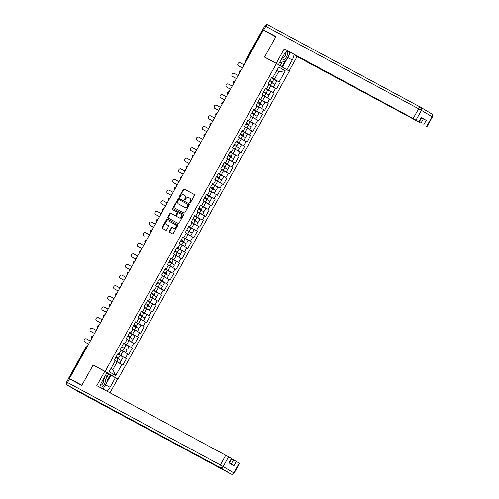 <?xml version="1.0" encoding="UTF-8"?>
<svg xmlns="http://www.w3.org/2000/svg" width="499" height="499" viewBox="0 0 499 499"><rect width="100%" height="100%" fill="white"/><g stroke="black" fill="none" stroke-linecap="round" stroke-linejoin="round"><path stroke-width="0.75" d="M189.857 202.794A0.536 0.443 -59.2 0 0 190.506 202.532L194.46 195.433A0.767 0.636 -59.2 0 0 194.273 194.467L184.237 189.052A0.767 0.636 -59.2 0 0 183.308 189.42L179.353 196.519A0.536 0.443 -59.2 0 0 180.133 196.937L180.644 196.02A2.445 2.027 -59.2 0 1 183.62 194.847L184.455 195.296A2.445 2.027 -59.2 0 1 184.518 195.327A2.445 2.027 -59.2 0 1 185.054 198.396L184.543 199.313A0.536 0.443 -59.2 0 0 185.322 199.737L185.834 198.82A2.445 2.027 -59.2 0 1 188.809 197.641L189.645 198.091A2.445 2.027 -59.2 0 1 189.707 198.128A2.445 2.027 -59.2 0 1 190.238 201.191L189.726 202.114A0.536 0.443 -59.2 0 0 189.857 202.794M169.386 231.305A0.767 0.636 -59.2 0 0 169.566 232.272L172.386 233.794A0.767 0.636 -59.2 0 0 173.315 233.426L177.7 225.536A0.767 0.636 -59.2 0 0 177.519 224.569L167.477 219.155A0.767 0.636 -59.2 0 0 166.547 219.523L162.163 227.407A0.767 0.636 -59.2 0 0 162.35 228.38L165.749 230.214A0.767 0.636 -59.2 0 0 166.678 229.846L168.556 226.471A0.767 0.636 -59.2 0 0 168.369 225.498L166.685 224.594A2.046 1.697 -59.2 0 1 166.635 224.562A2.046 1.697 -59.2 0 1 166.204 221.968A2.046 1.697 -59.2 0 1 168.674 221.013L175.28 224.581A2.046 1.697 -59.2 0 1 175.336 224.606A2.046 1.697 -59.2 0 1 175.76 227.201A2.046 1.697 -59.2 0 1 173.29 228.155L172.192 227.563A0.767 0.636 -59.2 0 0 171.263 227.931L169.386 231.305L169.76 231.524A0.767 0.636 -59.2 0 0 169.828 232.415M93.188 364.956L81.898 385.24L69.455 378.529L263.391 30.096L275.835 36.807L264.539 57.092L276.471 63.529L105.121 371.387L94.779 365.898M183.95 213.011A0.767 0.636 -59.2 0 0 184.88 212.643L189.271 204.758A0.767 0.636 -59.2 0 0 189.084 203.785L179.047 198.371A0.767 0.636 -59.2 0 0 178.118 198.739L173.727 206.623A0.767 0.636 -59.2 0 0 173.895 207.584L183.95 213.011M183.489 215.144L179.097 223.034A0.767 0.636 -59.2 0 1 178.168 223.402L168.132 217.988A0.767 0.636 -59.2 0 1 167.945 217.015L169.822 213.641A0.767 0.636 -59.2 0 1 170.752 213.273L174.825 215.468A0.767 0.636 -59.2 0 0 175.754 215.1L177.002 212.861A0.767 0.636 -59.2 0 0 176.814 211.894L172.573 209.611A0.536 0.443 -59.2 0 0 172.573 209.611A0.536 0.443 -59.2 0 1 173.097 208.676L183.301 214.177A0.767 0.636 -59.2 0 1 183.489 215.144M116.086 378.024L105.121 371.387M117.995 379.053L289.351 71.195L276.471 63.529M117.739 353.966L126.428 358.65L117.808 353.841M126.428 358.65L122.829 365.118L121.85 364.538L115.693 375.597L109.162 371.711L115.319 360.646L114.346 360.066L117.945 353.598L118.918 354.178L121.232 350.03L120.253 349.443L123.852 342.981L124.831 343.561L127.145 339.407L126.166 338.827L129.765 332.359L130.744 332.939L133.052 328.785L132.079 328.205L135.678 321.736L136.651 322.317L138.965 318.162L137.986 317.582L141.591 311.114L142.564 311.7L144.878 307.546L143.899 306.966L147.498 300.498L148.477 301.078L150.785 296.924L149.812 296.344L153.411 289.875L154.384 290.455L156.698 286.301L155.725 285.721L159.324 279.253L160.298 279.839L162.612 275.685L161.632 275.105L165.231 268.637L166.211 269.217L168.519 265.063L167.545 264.482L171.145 258.014L172.124 258.594L174.432 254.44L173.459 253.86L177.058 247.392L178.031 247.972L180.345 243.824L179.366 243.244L182.971 236.776L183.944 237.356L186.258 233.201L185.279 232.621L188.878 226.153L189.857 226.733L192.165 222.579L191.192 221.999L194.791 215.531L195.764 216.111L198.078 211.963L197.099 211.376L200.704 204.914L201.677 205.494L203.991 201.34L203.012 200.76L206.611 194.292L207.59 194.872L209.898 190.718L208.925 190.138L212.524 183.669L213.503 184.25L215.811 180.102L214.838 179.515L218.437 173.047L219.41 173.633L221.724 169.479L220.745 168.899L224.344 162.431L225.323 163.011L227.638 158.857L226.658 158.277L230.257 151.808L231.237 152.388L233.544 148.234L232.571 147.654L236.17 141.186L237.144 141.772L239.458 137.618L238.478 137.038L242.084 130.57L243.057 131.15L245.371 126.996L244.391 126.415L247.991 119.947L248.97 120.527L251.278 116.373L250.305 115.793L253.904 109.325L254.877 109.905L257.191 105.757L256.218 105.177L259.817 98.708L260.79 99.289L263.104 95.134L262.125 94.554L265.724 88.086L266.703 88.666L269.011 84.512L268.038 83.932L271.637 77.464L272.616 78.044L278.773 66.985L285.303 70.87L279.147 81.936L271.506 77.707M271.437 77.832L279.147 81.936M280.12 82.516L276.521 88.984L275.548 88.404L273.234 92.552L265.593 88.329M265.524 88.448L273.234 92.552M274.213 93.138L270.614 99.6L269.635 99.02L267.327 103.174L259.68 98.945M259.611 99.07L267.327 103.174M268.3 103.755L264.701 110.223L263.721 109.643L261.414 113.797L253.766 109.568M253.704 109.693L261.414 113.797M262.387 114.377L258.788 120.845L257.815 120.265L255.5 124.413L247.86 120.19M247.791 120.309L255.5 124.413M256.48 125L252.881 131.462L251.901 130.881L249.587 135.036L241.946 130.807M241.878 130.931L249.587 135.036M250.567 135.616L246.968 142.084L245.988 141.504L243.68 145.658L236.033 141.429M235.965 141.554L243.68 145.658M244.653 146.238L241.054 152.706L240.081 152.126L237.767 156.281L230.126 152.052M230.058 152.17L237.767 156.281M238.747 156.861L235.141 163.329L234.168 162.743L231.854 166.897L224.213 162.668M224.145 162.793L231.854 166.897M232.833 167.477L229.234 173.945L228.255 173.365L225.947 177.519L218.3 173.29M218.231 173.415L225.947 177.519M226.92 178.099L223.321 184.568L222.342 183.988L220.034 188.142L212.393 183.913M212.325 184.031L220.034 188.142M221.007 188.722L217.408 195.19L216.435 194.604L214.121 198.758L206.48 194.535M206.411 194.654L214.121 198.758M215.1 199.338L211.501 205.806L210.522 205.226L208.208 209.38L200.567 205.151M200.498 205.276L208.208 209.38M209.187 209.96L205.588 216.429L204.609 215.849L202.301 220.003L194.654 215.774M194.585 215.899L202.301 220.003M203.274 220.583L199.675 227.051L198.702 226.471L196.388 230.619L188.747 226.396M188.678 226.515L196.388 230.619M197.367 231.199L193.762 237.667L192.789 237.087L190.475 241.242L182.834 237.013M182.765 237.137L190.475 241.242M191.454 241.822L187.855 248.29L186.876 247.71L184.568 251.864L176.92 247.635M176.852 247.76L184.568 251.864M185.541 252.444L181.942 258.912L180.969 258.332L178.654 262.48L171.014 258.257M170.945 258.376L178.654 262.48M179.628 263.067L176.028 269.529L175.055 268.949L172.741 273.103L165.1 268.874M165.032 268.998L172.741 273.103M173.721 273.683L170.122 280.151L169.142 279.571L166.834 283.725L159.187 279.496M159.119 279.621L166.834 283.725M167.807 284.305L164.208 290.774L163.229 290.193L160.921 294.341L153.274 290.119M153.212 290.237L160.921 294.341M161.894 294.928L158.295 301.396L157.322 300.81L155.008 304.964L147.367 300.735M147.299 300.86L155.008 304.964M155.987 305.544L152.388 312.012L151.409 311.432L149.095 315.586L141.454 311.357M141.385 311.482L149.095 315.586M150.074 316.166L146.475 322.635L145.496 322.055L143.188 326.209L135.541 321.98M135.472 322.098L143.188 326.209M144.161 326.789L140.562 333.257L139.589 332.671L137.275 336.825L129.634 332.602M129.565 332.721L137.275 336.825M138.254 337.405L134.649 343.873L133.676 343.293L131.362 347.447L123.721 343.218M123.652 343.343L131.362 347.447M132.341 348.028L128.742 354.496L127.763 353.916L125.455 358.07M117.876 353.722L118.918 354.178M120.733 355.419L123.047 351.265L121.12 350.229M127.763 353.916L123.047 351.265M123.789 343.1L124.831 343.561M126.646 344.797L128.96 340.642L127.033 339.607M133.676 343.293L128.96 340.642M129.696 332.477L130.744 332.939M132.559 334.18L134.867 330.026L132.94 328.984M139.589 332.671L134.867 330.026M135.609 321.861L136.651 322.317M138.466 323.558L140.78 319.404L138.853 318.362M145.496 322.055L140.78 319.404M141.523 311.239L142.564 311.7M144.379 312.935L146.694 308.781L144.766 307.746M151.409 311.432L146.694 308.781M147.43 300.616L148.477 301.078M150.293 302.313L152.6 298.165L150.679 297.123M157.322 300.81L152.6 298.165M153.343 290L154.384 290.455M156.199 291.697L158.514 287.543L156.586 286.501M163.229 290.193L158.514 287.543M159.256 279.378L160.298 279.839M162.113 281.074L164.427 276.92L162.499 275.885M169.142 279.571L164.427 276.92M165.163 268.755L166.211 269.217M168.026 270.452L170.334 266.304L168.412 265.262M175.055 268.949L170.334 266.304M171.076 258.139L172.124 258.594M173.939 259.836L176.247 255.681L174.319 254.64M180.969 258.332L176.247 255.681M176.989 247.516L178.031 247.972M179.846 249.213L182.16 245.059L180.233 244.023M186.876 247.71L182.16 245.059M182.902 236.894L183.944 237.356M185.759 238.591L188.073 234.443L186.146 233.401M192.789 237.087L188.073 234.443M188.809 226.278L189.857 226.733M191.672 227.974L193.98 223.82L192.053 222.779M198.702 226.471L193.98 223.82M194.722 215.655L195.764 216.111M197.579 217.352L199.893 213.198L197.966 212.162M204.609 215.849L199.893 213.198M200.635 205.033L201.677 205.494M203.492 206.729L205.806 202.575L203.879 201.54M210.522 205.226L205.806 202.575M206.542 194.41L207.59 194.872M209.405 196.113L211.713 191.959L209.792 190.917M216.435 194.604L211.713 191.959M212.455 183.794L213.503 184.25M215.319 185.491L217.626 181.337L215.699 180.295M222.342 183.988L217.626 181.337M218.369 173.172L219.41 173.633M221.225 174.868L223.54 170.714L221.612 169.679M228.255 173.365L223.54 170.714M224.282 162.549L225.323 163.011M227.139 164.246L229.453 160.098L227.525 159.056M234.168 162.743L229.453 160.098M230.189 151.933L231.237 152.388M233.052 153.63L235.36 149.475L233.432 148.434M240.081 152.126L235.36 149.475M236.102 141.311L237.144 141.772M238.959 143.007L241.273 138.853L239.345 137.818M245.988 141.504L241.273 138.853M242.015 130.688L243.057 131.15M244.872 132.385L247.186 128.237L245.258 127.195M251.901 130.881L247.186 128.237M247.922 120.072L248.97 120.527M250.785 121.768L253.093 117.614L251.172 116.573M257.815 120.265L253.093 117.614M253.835 109.449L254.877 109.905M256.692 111.146L259.006 106.992L257.079 105.956M263.721 109.643L259.006 106.992M259.748 98.827L260.79 99.289M262.605 100.524L264.919 96.376L262.992 95.334M269.635 99.02L264.919 96.376M265.655 88.211L266.703 88.666M268.518 89.907L270.826 85.753L268.905 84.711M275.548 88.404L270.826 85.753M263.378 30.121L263.042 29.94L245.876 60.778L246.213 60.959M245.689 61.901A1.166 0.655 118.3 0 1 245.876 60.778L245.421 60.547L262.586 29.709L263.042 29.94M271.568 77.588L272.616 78.044M274.431 79.285L278.692 71.625L276.808 70.509M276.764 70.584L278.692 71.625L285.303 70.87M69.455 378.529L72.461 380.419M110.99 368.424L112.874 369.547L117.134 361.887L115.207 360.846M121.85 364.538L117.134 361.887M115.693 375.597L112.874 369.547M190.069 202.837A0.536 0.443 -59.2 0 1 190.1 202.338L190.612 201.415A2.445 2.027 -59.2 0 0 190.082 198.353A2.445 2.027 -59.2 0 0 190.019 198.315L189.763 198.165M184.58 195.365L184.836 195.521A2.445 2.027 -59.2 0 1 184.892 195.552A2.445 2.027 -59.2 0 1 185.428 198.621L184.917 199.538A0.536 0.443 -59.2 0 0 184.88 200.037M194.385 194.548L184.611 189.271A0.767 0.636 -59.2 0 0 183.682 189.639L179.727 196.743A0.536 0.443 -59.2 0 0 179.696 197.242M189.196 203.866L179.422 198.596A0.767 0.636 -59.2 0 0 178.492 198.964L174.107 206.848A0.767 0.636 -59.2 0 0 174.176 207.734M188.079 205.07A0.536 0.443 -59.2 0 0 187.948 204.39L179.141 199.637A0.536 0.443 -59.2 0 0 178.492 199.893L177.95 200.866A2.445 2.027 -59.2 0 0 178.48 203.929A2.445 2.027 -59.2 0 0 178.542 203.966L184.568 207.216A2.445 2.027 -59.2 0 0 187.543 206.037L188.079 205.07L188.454 205.295A0.536 0.443 -59.2 0 0 188.329 204.615L188.341 204.621M178.798 204.116A2.445 2.027 -59.2 0 0 178.86 204.153A2.445 2.027 -59.2 0 0 178.923 204.191L178.542 203.966M188.454 205.295L187.917 206.262A2.445 2.027 -59.2 0 1 184.942 207.441L178.923 204.191M176.852 211.919L177.189 212.119A0.767 0.636 -59.2 0 1 177.376 213.085L176.128 215.325A0.767 0.636 -59.2 0 1 175.199 215.693L171.126 213.497A0.767 0.636 -59.2 0 0 170.196 213.865L168.319 217.24A0.767 0.636 -59.2 0 0 168.394 218.125M183.414 214.258L173.471 208.894A0.536 0.443 -59.2 0 0 172.86 209.761M179.047 217.751A2.046 1.697 -59.2 0 0 181.517 216.797A2.046 1.697 -59.2 0 0 181.087 214.202A2.046 1.697 -59.2 0 0 181.037 214.171L178.711 212.917A0.767 0.636 -59.2 0 0 177.781 213.285L176.534 215.524A0.767 0.636 -59.2 0 0 176.721 216.491L179.422 217.969A2.046 1.697 -59.2 0 0 181.892 217.021A2.046 1.697 -59.2 0 0 181.468 214.427A2.046 1.697 -59.2 0 0 181.411 214.395L181.137 214.233M177.058 216.691A0.767 0.636 -59.2 0 0 177.095 216.716L176.721 216.491M179.422 217.969L177.095 216.716M175.386 224.637L175.66 224.806A2.046 1.697 -59.2 0 1 175.71 224.831A2.046 1.697 -59.2 0 1 176.135 227.425A2.046 1.697 -59.2 0 1 173.671 228.38L172.567 227.787A0.767 0.636 -59.2 0 0 171.637 228.149L169.76 231.524M166.959 224.756A2.046 1.697 -59.2 0 0 167.009 224.787A2.046 1.697 -59.2 0 0 167.059 224.812L166.685 224.594M168.481 225.579L167.059 224.812M177.632 224.65L167.857 219.379A0.767 0.636 -59.2 0 0 166.928 219.747L162.537 227.631A0.767 0.636 -59.2 0 0 162.612 228.517M272.13 82.803A0.468 0.387 120.8 0 1 272.753 82.216L269.928 80.532M269.915 80.551L272.267 81.923A0.468 0.387 -59.2 0 0 271.649 82.541M268.998 84.537L272.61 86.564L268.961 84.612M268.949 84.63L273.496 87.057L269.011 84.518M275.411 83.614L276.87 80.994L271.387 77.913M273.496 87.057L274.955 84.431L269.472 81.349M244.036 64.87L240.125 62.755A1.753 1.453 -59.2 0 0 238.416 65.818L238.909 66.111A1.753 1.453 120.8 0 1 238.821 66.061M242.321 67.951L238.909 66.111M242.333 67.933L238.416 65.818M281.299 59.487A5.065 2.838 118.3 0 0 284.729 59.069A5.065 2.838 118.3 0 0 287.468 54.403A5.065 2.838 118.3 0 0 286.875 51.148M282.047 58.146A3.468 1.946 118.3 0 0 285.74 54.341A3.468 1.946 118.3 0 0 285.578 52.439M279.627 62.487L280.033 62.706L279.87 62.057M289.164 51.734L289.682 53.773L285.59 61.121L280.033 62.706M99.931 387.299A5.065 2.838 118.3 0 0 102.819 386.157A5.065 2.838 118.3 0 0 105.345 381.367A5.065 2.838 118.3 0 0 103.967 378.086M100.293 385.509A3.468 1.946 118.3 0 0 101.865 384.704A3.468 1.946 118.3 0 0 103.187 379.49M105.401 375.516L106.025 375.335L107.491 381.105L103.399 388.453L102.457 388.721M105.62 375.117L106.025 375.335M277.095 63.903L278.442 64.627L276.221 63.311L284.218 48.946L413.184 118.5L418.599 108.77L265.78 26.335L263.734 30.015L275.947 36.602L264.576 57.023L276.221 63.311M278.442 64.627L283.819 54.959A8.77 4.915 118.3 0 1 287.362 50.761M288.778 55.395A8.77 4.915 118.3 0 1 287.78 57.566L292.271 59.986A8.77 4.915 118.3 0 0 294.03 54.36M292.271 59.986L286.888 69.654L289.102 70.97L297.098 56.605L294.884 55.289L420.956 123.128L423.377 118.768L426.208 120.359L421.293 117.433L421.63 117.652L419.204 122.005L413.184 118.5M295.084 54.927L294.884 55.289M419.204 122.005L284.218 48.946M266.167 57.971L264.576 57.023M287.761 70.247L289.102 70.97M285.547 68.931L286.888 69.654M297.098 56.605L420.956 123.128M266.797 31.93L262.817 29.547L264.863 25.873L265.78 26.335A2.339 1.31 -61.7 0 1 268.013 24.95L420.807 107.366M263.734 30.015L262.817 29.547M421.555 117.789L423.377 118.768M289.445 52.838A8.77 4.915 118.3 0 0 289.539 51.933M287.78 57.566L282.471 67.103M281.873 66.741L284.892 61.321M280.207 65.756L282.253 62.076M106.611 377.643L108.663 373.951L117.677 378.966L109.986 392.782M115.456 377.649L110.079 387.318A8.77 4.915 118.3 0 1 106.986 391.16M69.567 378.86L67.521 382.533L66.604 382.066L68.65 378.392L81.78 385.446L93.151 365.019L107.011 372.622L101.628 382.29A8.77 4.915 118.3 0 0 99.919 387.349M104.796 371.306L96.8 385.671L228.592 456.816L231.786 458.731L229.365 463.078M108.663 373.951L106.867 372.878M231.149 464.139L233.538 459.853L239.557 463.359L234.137 473.096L233.8 472.877L239.221 463.141M231.449 458.519L229.022 462.872L233.944 465.798L236.364 461.444M233.538 459.853L231.711 458.868M110.971 375.229L105.588 384.897L110.079 387.318M104.272 386.881A8.77 4.915 118.3 0 0 105.588 384.897M107.304 380.375L110.373 374.868M266.223 93.425A0.468 0.387 120.8 0 1 266.846 92.833L266.354 92.546A0.468 0.387 -59.2 0 0 265.742 93.163M263.035 95.253L267.589 97.673L263.048 95.228M269.497 94.236L270.957 91.616L265.474 88.535M267.589 97.673L269.042 95.053L263.566 91.972M260.31 104.048A0.468 0.387 120.8 0 1 260.933 103.455L258.108 101.777M258.095 101.796L260.447 103.162A0.468 0.387 -59.2 0 0 259.829 103.786M257.178 105.776L260.79 107.803L257.135 105.85M257.128 105.875L261.676 108.295L257.191 105.757M263.591 104.859L265.05 102.239L259.567 99.158M261.676 108.295L263.135 105.676L257.652 102.594M254.396 114.67A0.468 0.387 120.8 0 1 255.02 114.078L252.195 112.4M252.182 112.418L254.534 113.784A0.468 0.387 -59.2 0 0 253.916 114.402M254.265 118.113L251.278 116.379L254.29 118.07M257.677 115.481L259.137 112.855L253.654 109.774M255.762 118.918L257.222 116.292L251.739 113.217M248.483 125.286A0.468 0.387 120.8 0 1 249.113 124.694L246.281 123.016M246.275 123.035L248.621 124.407A0.468 0.387 -59.2 0 0 248.009 125.024M245.358 127.02L248.97 129.041L245.315 127.095M245.302 127.114L249.849 129.534L245.365 127.002M251.764 126.097L253.224 123.478L247.741 120.396M249.849 129.534L251.309 126.914L245.826 123.833M242.576 135.909A0.468 0.387 120.8 0 1 243.2 135.316L240.375 133.638M240.362 133.657L242.714 135.029A0.468 0.387 -59.2 0 0 242.096 135.647M242.445 139.352L239.401 137.712L242.47 139.308M245.857 136.72L247.311 134.1L241.828 131.019M243.942 140.157L245.402 137.537L239.919 134.456M238.123 75.486L234.212 73.378A1.753 1.453 -59.2 0 0 232.509 76.441L232.996 76.734A1.753 1.453 120.8 0 1 232.908 76.678M236.407 78.574L232.996 76.734M236.42 78.555L232.509 76.441M232.216 86.109L228.299 84A1.753 1.453 -59.2 0 0 226.596 87.063L227.082 87.35A1.753 1.453 120.8 0 1 226.995 87.3M230.494 89.196L227.082 87.35M230.507 89.171L226.596 87.063M226.303 96.731L222.392 94.617A1.753 1.453 -59.2 0 0 220.683 97.679L221.169 97.972A1.753 1.453 120.8 0 1 221.082 97.923M224.587 99.812L221.169 97.972M224.6 99.794L220.683 97.679M220.39 107.347L216.479 105.239A1.753 1.453 -59.2 0 0 214.77 108.302L215.262 108.595A1.753 1.453 120.8 0 1 215.175 108.539M218.674 110.435L215.262 108.595M218.687 110.416L214.77 108.302M214.476 117.97L210.566 115.862A1.753 1.453 -59.2 0 0 208.863 118.924L209.349 119.211A1.753 1.453 120.8 0 1 209.262 119.161M212.761 121.057L209.349 119.211M212.774 121.032L208.863 118.924M236.663 146.531A0.468 0.387 120.8 0 1 237.287 145.939L234.461 144.261M234.449 144.28L236.8 145.646A0.468 0.387 -59.2 0 0 236.183 146.263M233.532 148.259L237.144 150.286L233.495 148.334M233.482 148.353L238.029 150.779L233.544 148.24M239.944 147.342L241.404 144.716L235.921 141.635M238.029 150.779L239.489 148.159L234.006 145.078M208.57 128.592L204.652 126.478A1.753 1.453 -59.2 0 0 202.95 129.547L203.436 129.834A1.753 1.453 120.8 0 1 203.349 129.784M206.854 131.674L203.436 129.834M206.86 131.655L202.95 129.547M230.75 157.148A0.468 0.387 120.8 0 1 231.374 156.561L228.548 154.877M228.542 154.896L230.887 156.268A0.468 0.387 -59.2 0 0 230.27 156.886M227.619 158.882L232.116 161.395L227.631 158.863M234.031 157.958L235.491 155.339L230.008 152.257M232.116 161.395L233.576 158.776L228.093 155.694M202.656 139.209L198.745 137.1A1.753 1.453 -59.2 0 0 197.036 140.163L197.529 140.456A1.753 1.453 120.8 0 1 197.442 140.406M200.941 142.296L197.529 140.456M200.954 142.277L197.036 140.163M224.843 167.77A0.468 0.387 120.8 0 1 225.467 167.177L222.635 165.5M222.629 165.518L224.974 166.891A0.468 0.387 -59.2 0 0 224.363 167.508M221.712 169.504L225.323 171.525L221.668 169.573M221.656 169.598L226.209 172.018L221.718 169.485M228.118 168.581L229.577 165.961L224.095 162.88M226.209 172.018L227.669 169.398L222.186 166.317M196.743 149.831L192.832 147.723A1.753 1.453 -59.2 0 0 191.129 150.785L191.616 151.078A1.753 1.453 120.8 0 1 191.529 151.022M195.028 152.919L191.616 151.078M195.04 152.894L191.129 150.785M218.93 178.393A0.468 0.387 120.8 0 1 219.554 177.8L216.728 176.122M216.716 176.141L219.067 177.507A0.468 0.387 -59.2 0 0 218.45 178.131M215.799 180.12L220.296 182.64L215.811 180.102M222.211 179.203L223.671 176.577L218.188 173.496M220.296 182.64L221.756 180.02L216.273 176.939M190.836 160.453L186.919 158.339A1.753 1.453 -59.2 0 0 185.216 161.408L185.703 161.695A1.753 1.453 120.8 0 1 185.616 161.645M189.115 163.535L185.703 161.695M189.127 163.516L185.216 161.408M213.017 189.009A0.468 0.387 120.8 0 1 213.641 188.422L210.815 186.738M210.803 186.757L213.154 188.129A0.468 0.387 -59.2 0 0 212.537 188.747M209.886 190.743L213.497 192.77L209.848 190.818M209.836 190.836L214.383 193.263L209.898 190.724M216.298 189.82L217.757 187.2L212.275 184.119M214.383 193.263L215.842 190.637L210.36 187.555M184.923 171.076L181.012 168.961A1.753 1.453 -59.2 0 0 179.303 172.024L179.79 172.317A1.753 1.453 120.8 0 1 179.702 172.267M183.208 174.157L179.79 172.317M183.22 174.139L179.303 172.024M207.11 199.631A0.468 0.387 120.8 0 1 207.734 199.039L204.902 197.361M204.896 197.379L207.241 198.752A0.468 0.387 -59.2 0 0 206.63 199.369M203.979 201.365L207.59 203.386L203.935 201.434M203.923 201.459L208.476 203.879L203.985 201.347M210.385 200.442L211.844 197.822L206.361 194.741M208.476 203.879L209.929 201.259L204.447 198.178M179.01 181.692L175.099 179.584A1.753 1.453 -59.2 0 0 173.39 182.646L173.883 182.94A1.753 1.453 120.8 0 1 173.795 182.883M177.295 184.78L173.883 182.94M177.307 184.755L173.39 182.646M201.197 210.254A0.468 0.387 120.8 0 1 201.821 209.661L198.995 207.983M198.982 208.002L201.334 209.368A0.468 0.387 -59.2 0 0 200.717 209.992M198.066 211.981L201.677 214.009L198.022 212.056M198.016 212.075L202.563 214.501L198.078 211.963M204.478 211.065L205.931 208.445L200.455 205.363M202.563 214.501L204.022 211.882L198.54 208.8M173.103 192.315L169.186 190.206A1.753 1.453 -59.2 0 0 167.483 193.269L167.97 193.556A1.753 1.453 120.8 0 1 167.882 193.506M171.382 195.396L167.97 193.556M171.394 195.377L167.483 193.269M195.284 220.87A0.468 0.387 120.8 0 1 195.907 220.284L193.082 218.599M193.069 218.618L195.421 219.99A0.468 0.387 -59.2 0 0 194.803 220.608M192.152 222.604L195.764 224.631L192.115 222.679M192.103 222.697L196.65 225.124L192.165 222.585M198.565 221.681L200.024 219.061L194.541 215.98M196.65 225.124L198.109 222.498L192.626 219.417M167.19 202.937L163.273 200.823A1.753 1.453 -59.2 0 0 161.57 203.885L162.056 204.178A1.753 1.453 120.8 0 1 161.969 204.128M165.475 206.018L162.056 204.178M165.481 206L161.57 203.885M189.371 231.492A0.468 0.387 120.8 0 1 189.994 230.9L189.508 230.613A0.468 0.387 -59.2 0 0 188.89 231.23M186.189 233.32L190.737 235.74L186.202 233.295M192.651 232.303L194.111 229.683L188.628 226.602M190.737 235.74L192.196 233.12L186.713 230.039M161.277 213.553L157.366 211.445A1.753 1.453 -59.2 0 0 155.657 214.508L156.15 214.801A1.753 1.453 120.8 0 1 156.062 214.745M159.561 216.641L156.15 214.801M159.574 216.616L155.657 214.508M183.464 242.115A0.468 0.387 120.8 0 1 184.087 241.522L181.262 239.844M181.249 239.863L183.595 241.229A0.468 0.387 -59.2 0 0 182.983 241.853M180.332 243.843L183.944 245.87L180.289 243.917M180.276 243.936L184.83 246.363L180.339 243.824M186.738 242.926L188.198 240.306L182.715 237.225M184.83 246.363L186.289 243.743L180.806 240.661M155.364 224.176L151.453 222.067A1.753 1.453 -59.2 0 0 149.75 225.13L150.236 225.417A1.753 1.453 120.8 0 1 150.149 225.367M153.648 227.263L150.236 225.417M153.661 227.238L149.75 225.13M177.55 252.737A0.468 0.387 120.8 0 1 178.174 252.145L175.349 250.467M175.336 250.486L177.688 251.852A0.468 0.387 -59.2 0 0 177.07 252.469M177.419 256.18L174.432 254.446L177.444 256.137M180.831 253.548L182.291 250.922L176.808 247.841M178.916 256.985L180.376 254.359L174.893 251.284M149.457 234.798L145.54 232.684A1.753 1.453 -59.2 0 0 143.837 235.746L144.323 236.039A1.753 1.453 120.8 0 1 144.236 235.99M143.837 235.746L144.323 236.039M171.637 263.353A0.468 0.387 120.8 0 1 172.261 262.761L169.435 261.083M169.423 261.102L171.775 262.474A0.468 0.387 -59.2 0 0 171.157 263.092M168.506 265.088L172.118 267.108L168.469 265.162M168.456 265.181L173.003 267.601L168.519 265.069M174.918 264.164L176.378 261.545L170.895 258.463M173.003 267.601L174.463 264.981L168.98 261.9M143.544 245.414L139.633 243.306A1.753 1.453 -59.2 0 0 137.924 246.369L138.416 246.662A1.753 1.453 120.8 0 1 138.329 246.606M141.828 248.502L138.416 246.662M141.841 248.483L137.924 246.369M165.73 273.976A0.468 0.387 120.8 0 1 166.354 273.383L163.522 271.706M163.516 271.724L165.861 273.096A0.468 0.387 -59.2 0 0 165.25 273.714M165.599 277.419L162.605 275.685L165.624 277.375M169.005 274.787L170.465 272.167L164.982 269.086M167.096 278.224L168.55 275.604L163.073 272.523M137.63 256.037L133.72 253.929A1.753 1.453 -59.2 0 0 132.017 256.991L132.503 257.278A1.753 1.453 120.8 0 1 132.416 257.228M135.915 259.124L132.503 257.278M135.928 259.1L132.017 256.991M159.817 284.598A0.468 0.387 120.8 0 1 160.441 284.006L157.615 282.328M157.603 282.347L159.954 283.713A0.468 0.387 -59.2 0 0 159.337 284.33M156.686 286.326L160.298 288.353L156.642 286.401M156.636 286.42L161.183 288.846L156.698 286.307M163.098 285.409L164.558 282.783L159.075 279.702M161.183 288.846L162.643 286.226L157.16 283.145M131.724 266.659L127.806 264.545A1.753 1.453 -59.2 0 0 126.104 267.614L126.59 267.901A1.753 1.453 120.8 0 1 126.503 267.851M130.002 269.741L126.59 267.901M130.014 269.722L126.104 267.614M153.904 295.215A0.468 0.387 120.8 0 1 154.528 294.622L151.702 292.944M151.69 292.963L154.041 294.335A0.468 0.387 -59.2 0 0 153.424 294.953M150.773 296.949L155.27 299.462L150.785 296.93M157.185 296.026L158.645 293.406L153.162 290.324M155.27 299.462L156.73 296.843L151.247 293.761M125.81 277.276L121.899 275.167A1.753 1.453 -59.2 0 0 120.19 278.23L120.677 278.523A1.753 1.453 120.8 0 1 120.59 278.473M124.095 280.363L120.677 278.523M124.108 280.344L120.19 278.23M147.991 305.837A0.468 0.387 120.8 0 1 148.621 305.245L145.789 303.567M145.783 303.585L148.128 304.958A0.468 0.387 -59.2 0 0 147.517 305.575M144.866 307.565L148.477 309.592L144.822 307.64M144.81 307.665L149.357 310.085L144.872 307.552M151.272 306.648L152.731 304.028L147.249 300.947M149.357 310.085L150.817 307.465L145.334 304.384M119.897 287.898L115.986 285.79A1.753 1.453 -59.2 0 0 114.277 288.852L114.77 289.146A1.753 1.453 120.8 0 1 114.683 289.089M118.182 290.986L114.77 289.146M118.194 290.961L114.277 288.852M142.084 316.46A0.468 0.387 120.8 0 1 142.708 315.867L139.882 314.189M139.87 314.208L142.221 315.574A0.468 0.387 -59.2 0 0 141.604 316.198M138.953 318.187L143.45 320.707L138.965 318.169M145.365 317.27L146.818 314.644L141.336 311.563M143.45 320.707L144.91 318.088L139.427 315.006M113.984 298.521L110.073 296.406A1.753 1.453 -59.2 0 0 108.37 299.475L108.857 299.762A1.753 1.453 120.8 0 1 108.77 299.712M112.269 301.602L108.857 299.762M112.281 301.583L108.37 299.475M136.171 327.076A0.468 0.387 120.8 0 1 136.795 326.489L133.969 324.805M133.957 324.824L136.308 326.196A0.468 0.387 -59.2 0 0 135.691 326.814M133.04 328.81L136.651 330.837L133.002 328.885M132.99 328.903L137.537 331.33L133.052 328.791M139.452 327.887L140.911 325.267L135.429 322.186M137.537 331.33L138.996 328.704L133.514 325.622M108.077 309.143L104.16 307.028A1.753 1.453 -59.2 0 0 102.457 310.091L102.944 310.384A1.753 1.453 120.8 0 1 102.856 310.334M106.362 312.224L102.944 310.384M106.368 312.206L102.457 310.091M130.258 337.698A0.468 0.387 120.8 0 1 130.881 337.106L128.056 335.428M128.05 335.447L130.395 336.819A0.468 0.387 -59.2 0 0 129.777 337.436M127.126 339.432L130.738 341.453L127.089 339.501M127.077 339.526L131.624 341.946L127.139 339.414M133.539 338.509L134.998 335.889L129.515 332.808M131.624 341.946L133.083 339.326L127.601 336.245M102.164 319.759L98.253 317.651A1.753 1.453 -59.2 0 0 96.544 320.714L97.037 321.007A1.753 1.453 120.8 0 1 96.949 320.951M100.449 322.847L97.037 321.007M100.461 322.822L96.544 320.714M124.351 348.321A0.468 0.387 120.8 0 1 124.975 347.728L124.482 347.435A0.468 0.387 -59.2 0 0 123.871 348.059M121.22 350.049L124.831 352.076L121.176 350.123M121.163 350.142L125.717 352.568L121.226 350.03M127.625 349.132L129.085 346.512L123.602 343.431M125.717 352.568L127.176 349.949L121.694 346.867M96.251 330.382L92.34 328.273A1.753 1.453 -59.2 0 0 90.637 331.336L91.124 331.623A1.753 1.453 120.8 0 1 91.036 331.573M94.536 333.463L91.124 331.623M94.548 333.444L90.637 331.336M118.438 358.937A0.468 0.387 120.8 0 1 119.061 358.351L116.236 356.666M116.223 356.685L118.575 358.057A0.468 0.387 -59.2 0 0 117.957 358.675M115.306 360.671L118.918 362.698L115.269 360.746M115.257 360.765L119.804 363.191L115.319 360.652M121.719 359.748L123.178 357.128L117.695 354.047M119.804 363.191L121.263 360.565L115.78 357.484M90.344 341.004L86.427 338.89A1.753 1.453 -59.2 0 0 84.724 341.952L85.21 342.245A1.753 1.453 120.8 0 1 85.123 342.195M88.622 344.085L85.21 342.245M88.635 344.067L84.724 341.952M86.608 347.716L86.271 347.535L69.105 378.373M87.113 346.805A1.166 0.655 -61.7 0 0 86.271 347.535L85.816 347.304L68.65 378.142M239.776 72.517A1.166 0.655 118.3 0 1 239.969 71.401A1.166 0.655 -61.7 0 1 240.805 70.671M233.869 83.14A1.166 0.655 118.3 0 1 234.056 82.023A1.166 0.655 -61.7 0 1 234.898 81.287M227.956 93.762A1.166 0.655 118.3 0 1 228.143 92.639A1.166 0.655 -61.7 0 1 228.985 91.91M222.043 104.378A1.166 0.655 118.3 0 1 222.236 103.262A1.166 0.655 -61.7 0 1 223.072 102.532M216.129 115.001A1.166 0.655 118.3 0 1 216.323 113.884A1.166 0.655 -61.7 0 1 217.159 113.154M210.222 125.623A1.166 0.655 118.3 0 1 210.41 124.507A1.166 0.655 -61.7 0 1 211.252 123.771M204.309 136.246A1.166 0.655 118.3 0 1 204.496 135.123A1.166 0.655 -61.7 0 1 205.339 134.393M198.396 146.862A1.166 0.655 118.3 0 1 198.59 145.745A1.166 0.655 -61.7 0 1 199.425 145.016M192.489 157.484A1.166 0.655 118.3 0 1 192.676 156.368A1.166 0.655 -61.7 0 1 193.518 155.632M186.576 168.107A1.166 0.655 118.3 0 1 186.763 166.984A1.166 0.655 -61.7 0 1 187.605 166.254M180.663 178.723A1.166 0.655 118.3 0 1 180.856 177.607A1.166 0.655 -61.7 0 1 181.692 176.877M174.75 189.346A1.166 0.655 118.3 0 1 174.943 188.229A1.166 0.655 -61.7 0 1 175.785 187.493M168.843 199.968A1.166 0.655 118.3 0 1 169.03 198.845A1.166 0.655 -61.7 0 1 169.872 198.115M162.93 210.584A1.166 0.655 118.3 0 1 163.123 209.468A1.166 0.655 -61.7 0 1 163.959 208.738M157.017 221.207A1.166 0.655 118.3 0 1 157.21 220.09A1.166 0.655 -61.7 0 1 158.046 219.354M151.11 231.829A1.166 0.655 118.3 0 1 151.297 230.706A1.166 0.655 -61.7 0 1 152.139 229.977M145.197 242.445A1.166 0.655 118.3 0 1 145.384 241.329A1.166 0.655 -61.7 0 1 146.226 240.599M139.283 253.068A1.166 0.655 118.3 0 1 139.477 251.951A1.166 0.655 -61.7 0 1 140.313 251.215M133.376 263.69A1.166 0.655 118.3 0 1 133.564 262.574A1.166 0.655 -61.7 0 1 134.406 261.838M127.463 274.307A1.166 0.655 118.3 0 1 127.65 273.19A1.166 0.655 -61.7 0 1 128.493 272.46M121.55 284.929A1.166 0.655 118.3 0 1 121.744 283.812A1.166 0.655 -61.7 0 1 122.579 283.083M115.637 295.551A1.166 0.655 118.3 0 1 115.83 294.435A1.166 0.655 -61.7 0 1 116.672 293.699M109.73 306.174A1.166 0.655 118.3 0 1 109.917 305.051A1.166 0.655 -61.7 0 1 110.759 304.321M103.817 316.79A1.166 0.655 118.3 0 1 104.01 315.674A1.166 0.655 -61.7 0 1 104.846 314.944M97.904 327.413A1.166 0.655 118.3 0 1 98.097 326.296A1.166 0.655 -61.7 0 1 98.933 325.56M91.997 338.035A1.166 0.655 118.3 0 1 92.184 336.912A1.166 0.655 -61.7 0 1 93.026 336.183M190.612 201.415L190.238 201.191M184.917 199.538L184.543 199.313M185.428 198.621L185.054 198.396M179.727 196.743L179.353 196.519M183.682 189.639L183.308 189.42M184.611 189.271L184.237 189.052M190.1 202.338L189.726 202.114M174.107 206.848L173.727 206.623M178.492 198.964L178.118 198.739M179.422 198.596L179.047 198.371M184.942 207.441L184.568 207.216M187.917 206.262L187.543 206.037M168.319 217.24L167.945 217.015M170.196 213.865L169.822 213.641M171.126 213.497L170.752 213.273M175.199 215.693L174.825 215.468M176.128 215.325L175.754 215.1M177.376 213.085L177.002 212.861M173.471 208.894L173.097 208.676M171.637 228.149L171.263 227.931M172.567 227.787L172.192 227.563M173.671 228.38L173.29 228.155M162.537 227.631L162.163 227.407M166.928 219.747L166.547 219.523M167.857 219.379L167.477 219.155M272.267 81.923L272.753 82.216M272.379 81.873L273.839 79.254M270.464 85.31L271.924 82.691M420.981 107.466L431.492 113.716A2.339 1.934 120.8 0 1 431.548 113.753A2.339 1.934 120.8 0 1 432.059 116.679L421.43 110.354L416.01 120.091M418.867 121.793L421.293 117.433M426.208 120.359L423.782 124.719M426.639 126.415L432.059 116.679L432.396 116.897A2.339 2.339 0 0 0 431.548 113.753L420.925 107.428A2.339 1.934 -59.2 0 0 420.863 107.397A2.339 1.31 -61.7 0 0 420.838 107.379A2.339 1.31 -61.7 0 0 418.599 108.77L421.43 110.354A2.339 1.934 -59.2 0 0 420.925 107.428A2.339 2.339 0 0 0 420.838 107.379L268.013 24.95A2.339 1.31 -61.7 0 1 268.038 24.962A2.339 2.339 0 0 0 264.863 25.873M66.604 382.066A2.339 2.339 0 0 0 67.452 385.216A2.339 1.934 120.8 0 0 67.508 385.247A2.339 1.31 -61.7 0 1 67.521 382.533L220.346 464.962A2.339 1.31 -61.7 0 0 220.333 467.675L67.508 385.247L78.137 391.572L230.962 474L220.333 467.675A2.339 1.934 -59.2 0 0 223.178 466.553L233.8 472.877A2.339 1.934 120.8 0 1 230.962 474A2.339 1.31 -61.7 0 0 230.987 474.013A2.339 2.339 0 0 0 234.137 473.096M228.592 456.816L223.178 466.553L220.346 464.962L225.766 455.225M231.062 474.05A2.339 1.31 -61.7 0 1 230.987 474.013L78.162 391.584A2.339 1.31 -61.7 0 1 78.137 391.572A2.339 1.934 -59.2 0 1 78.075 391.534A2.339 2.339 0 0 0 78.162 391.584A2.339 1.31 -61.7 0 0 78.193 391.596M78.019 391.503A2.339 1.934 -59.2 0 0 78.075 391.534L67.452 385.216M266.354 92.546L266.846 92.833M266.466 92.496L267.926 89.876M264.551 95.933L266.011 93.313M260.447 103.162L260.933 103.455M260.553 103.118L262.012 100.492M258.644 106.555L260.104 103.935M254.534 113.784L255.02 114.078M254.646 113.735L256.106 111.115M252.731 117.171L254.191 114.552M248.621 124.407L249.113 124.694M248.733 124.357L250.192 121.737M246.818 127.794L248.277 125.174M242.714 135.029L243.2 135.316M242.82 134.98L244.279 132.354M240.911 138.416L242.364 135.797M236.8 145.646L237.287 145.939M236.913 145.596L238.366 142.976M234.998 149.039L236.457 146.413M230.887 156.268L231.374 156.561M231 156.218L232.459 153.598M229.085 159.655L230.544 157.035M224.974 166.891L225.467 167.177M225.086 166.841L226.546 164.215M223.172 170.278L224.631 167.658M219.067 177.507L219.554 177.8M219.173 177.457L220.633 174.837M217.265 180.9L218.724 178.274M213.154 188.129L213.641 188.422M213.266 188.079L214.726 185.46M211.351 191.516L212.811 188.896M207.241 198.752L207.734 199.039M207.353 198.702L208.813 196.082M205.438 202.139L206.898 199.519M201.334 209.368L201.821 209.661M201.44 209.318L202.9 206.698M199.531 212.761L200.985 210.135M195.421 219.99L195.907 220.284M195.533 219.94L196.993 217.321M193.618 223.377L195.078 220.758M189.508 230.613L189.994 230.9M189.62 230.563L191.08 227.943M187.705 234L189.165 231.38M183.595 241.229L184.087 241.522M183.707 241.185L185.166 238.559M181.792 244.622L183.252 242.003M177.688 251.852L178.174 252.145M177.8 251.802L179.253 249.182M175.885 255.239L177.345 252.619M171.775 262.474L172.261 262.761M171.887 262.424L173.346 259.804M169.972 265.861L171.431 263.241M165.861 273.096L166.354 273.383M165.974 273.047L167.433 270.421M164.059 276.483L165.518 273.864M159.954 283.713L160.441 284.006M160.06 283.663L161.52 281.043M158.152 287.106L159.611 284.48M154.041 294.335L154.528 294.622M154.154 294.285L155.613 291.666M152.239 297.722L153.698 295.102M148.128 304.958L148.621 305.245M148.24 304.908L149.7 302.282M146.326 308.345L147.785 305.725M142.221 315.574L142.708 315.867M142.327 315.524L143.787 312.904M140.419 318.967L141.872 316.341M136.308 326.196L136.795 326.489M136.42 326.146L137.874 323.527M134.505 329.583L135.965 326.964M130.395 336.819L130.881 337.106M130.507 336.769L131.967 334.149M128.592 340.206L130.052 337.586M124.482 347.435L124.975 347.728M124.594 347.385L126.054 344.765M122.679 350.828L124.139 348.202M118.575 358.057L119.061 358.351M118.681 358.008L120.14 355.388M116.772 361.444L118.232 358.825M245.421 60.547A1.166 1.166 0 0 0 245.645 61.976M240.842 70.609A1.166 1.166 0 0 0 239.738 72.592M234.929 81.231A1.166 1.166 0 0 0 233.825 83.214M229.016 91.847A1.166 1.166 0 0 0 227.912 93.837M223.109 102.47A1.166 1.166 0 0 0 221.999 104.453M217.196 113.092A1.166 1.166 0 0 0 216.092 115.076M211.283 123.715A1.166 1.166 0 0 0 210.179 125.698M205.37 134.331A1.166 1.166 0 0 0 204.266 136.314M199.463 144.953A1.166 1.166 0 0 0 198.359 146.937M193.55 155.576A1.166 1.166 0 0 0 192.446 157.559M187.636 166.192A1.166 1.166 0 0 0 186.532 168.175M181.73 176.814A1.166 1.166 0 0 0 180.626 178.798M175.816 187.437A1.166 1.166 0 0 0 174.712 189.42M169.903 198.053A1.166 1.166 0 0 0 168.799 200.043M163.996 208.676A1.166 1.166 0 0 0 162.886 210.659M158.083 219.298A1.166 1.166 0 0 0 156.979 221.282M152.17 229.914A1.166 1.166 0 0 0 151.066 231.904M146.257 240.537A1.166 1.166 0 0 0 145.153 242.52M140.35 251.159A1.166 1.166 0 0 0 139.246 253.143M134.437 261.782A1.166 1.166 0 0 0 133.333 263.765M128.524 272.398A1.166 1.166 0 0 0 127.42 274.381M122.617 283.02A1.166 1.166 0 0 0 121.507 285.004M116.704 293.643A1.166 1.166 0 0 0 115.6 295.626M110.79 304.259A1.166 1.166 0 0 0 109.686 306.243M104.877 314.881A1.166 1.166 0 0 0 103.773 316.865M98.97 325.504A1.166 1.166 0 0 0 97.866 327.487M93.057 336.12A1.166 1.166 0 0 0 91.953 338.11M87.144 346.743A1.166 1.166 0 0 0 85.816 347.304M190.082 198.353L189.707 198.128M184.892 195.552L184.518 195.327M178.86 204.153L178.48 203.929M177.207 212.131L176.833 211.907M181.468 214.427L181.087 214.202M177.076 216.703L176.702 216.485M175.71 224.831L175.336 224.606M167.009 224.787L166.635 224.562M238.372 65.793L238.859 66.086M426.976 126.634L432.396 116.897M232.459 76.416L232.952 76.709M226.552 87.038L227.039 87.325M220.639 97.654L221.126 97.947M214.726 108.277L215.219 108.57M208.819 118.899L209.306 119.186M202.906 129.522L203.392 129.809M196.993 140.138L197.479 140.431M191.086 150.76L191.572 151.054M185.173 161.383L185.659 161.67M179.26 171.999L179.746 172.292M173.346 182.622L173.839 182.915M167.439 193.244L167.926 193.531M161.526 203.86L162.013 204.153M155.613 214.483L156.106 214.776M149.706 225.105L150.193 225.392M143.793 235.721L144.28 236.015M137.88 246.344L138.366 246.637M131.967 256.966L132.46 257.253M126.06 267.589L126.546 267.876M120.147 278.205L120.633 278.498M114.234 288.827L114.726 289.114M108.327 299.45L108.813 299.737M102.414 310.066L102.9 310.359M96.5 320.689L96.987 320.982M90.593 331.311L91.08 331.598M84.68 341.927L85.167 342.22"/></g></svg>
